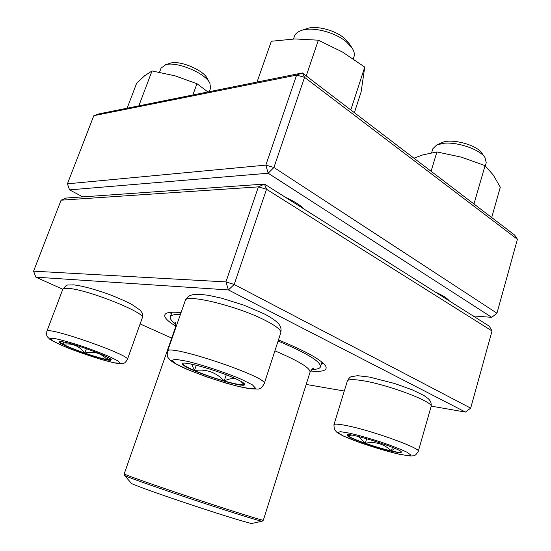 <?xml version="1.0" encoding="UTF-8"?>
<svg xmlns="http://www.w3.org/2000/svg" width="551" height="551" viewBox="0 0 551 551"><rect width="100%" height="100%" fill="white"/><g stroke="black" fill="none" stroke-linecap="round" stroke-linejoin="round"><path stroke-width="0.83" d="M492.036 330.979L266.526 189.268L234.189 284.461L470.678 408.133L492.036 330.979L489.322 326.192L264.48 184.075L258.405 186.872L61.078 200.185L33.583 271.161L225.917 281.919L258.405 186.872L266.526 189.268L264.48 184.075L66.409 198.029L61.078 200.185M278.455 339.933C306.466 351.428 322.266 360.271 325.848 366.449C327.452 370.561 322.363 372.077 310.578 371.002M175.741 326.144C165.658 319.945 162.497 315.682 166.244 313.361C168.654 312.135 173.593 311.887 181.059 312.603M431.185 406.128L465.464 412.079L228.424 289.936L35.836 277.16L62.807 289.261M140.119 323.926L171.712 338.094M306.191 384.426L344.279 391.038M170.686 312.321L171.154 314.511M321.219 364.431L322.907 362.964M465.464 412.079L470.678 408.133M234.189 284.461L225.917 281.919L228.424 289.936L234.189 284.461M33.583 271.161L35.836 277.16M62.945 341.868C74.977 343.686 113.575 358.198 111.137 359.899C111.109 363.226 57.524 344.589 59.432 341.875C59.591 341.496 60.762 341.496 62.945 341.868M209.277 91.68L210.599 88.008L209.862 83.153C205.365 73.207 176.885 61.195 165.761 64.694L161.092 68.083L159.535 72.215M165.107 64.88L170.624 63.096C179.915 60.176 203.443 70.101 207.252 78.456L209.704 82.87M107.962 357.468L107.108 359.589L111.15 359.782M84.778 353.074C94.228 356.325 101.673 358.501 107.108 359.589C101.219 353.088 93.773 350.911 84.778 353.074C79.234 345.856 71.961 342.908 62.959 344.23C68.048 346.813 75.322 349.761 84.778 353.074L86.397 348.673M59.508 341.778L62.959 344.23L63.647 341.992M62.959 344.23L63.785 342.019M107.108 359.589L107.893 357.427M391.293 451.186C374.68 447.474 345.773 437.012 347.171 435.152C346.345 431.385 403.759 449.464 401.3 452.247C400.866 452.956 397.526 452.605 391.293 451.186M485.335 165.879L486.244 162.724L484.983 157.524C479.955 149.438 457.165 141.621 443.514 143.308L436.709 144.961L432.824 148.777L431.626 152.737M437.046 144.817L441.744 142.73C450.532 137.957 476.78 144.72 481.843 153.144L484.77 157.235M347.233 435.049L347.812 435.751L348.735 434.794M394.736 448.314L391.362 450.952C397.243 452.295 400.556 452.681 401.3 452.123M351.586 435.104L347.812 435.751C350.243 437.508 356.077 440.015 365.313 443.266C374.728 446.517 383.406 449.079 391.362 450.952C383.992 443.817 375.307 441.255 365.313 443.266L358.915 436.633M365.313 443.266L366.677 438.686M391.362 450.952L392.415 447.343M233.982 377.979C241.31 381.23 244.878 383.427 244.692 384.564C244.258 389.364 180.115 367.868 182.629 363.75C182.188 360.581 215.599 369.749 233.982 377.979M353.301 58.84L353.983 56.774C354.803 54.218 354.21 51.346 352.206 48.164L346.517 41.972C335.029 32.054 311.873 26.296 301.066 30.567C297.547 31.855 295.343 33.763 294.441 36.304L293.511 38.99M301.645 30.374L306.549 28.721C315.599 25.16 334.705 29.912 344.251 38.157L348.99 43.322L351.869 47.655M182.698 363.626C182.987 364.962 186.906 367.262 194.455 370.527C203.553 374.37 213.471 377.848 224.202 380.968C216.164 372.311 206.253 368.826 194.455 370.527L191.652 364.177M243.824 383.22L244.176 384.722L244.782 384.295M235.959 378.861C232.205 378.213 228.286 378.916 224.202 380.968C234.76 383.951 241.421 385.204 244.176 384.722L240.691 381.209M224.202 380.968L226.261 374.818M194.455 370.527L196.266 365.23M175.673 324.105C171.575 321.061 169.791 318.657 170.314 316.908L171.216 315.799C172.697 314.759 175.769 314.311 180.418 314.442M278.097 341.021C306.928 353.129 321.047 361.738 320.455 366.856C319.828 368.571 316.963 369.425 311.859 369.411M131.352 483.296L131.792 483.62C134.905 485.431 162.38 495.246 193.449 505.542C224.532 515.853 250.354 523.726 251.876 523.45L251.986 523.429M473.068 315.916L491.774 317.342L268.172 173.234L265.837 165.121L296.603 75.108L93.822 115.676L67.422 183.82L265.837 165.121L273.93 167.476L496.954 313.216L517.417 239.299L304.551 77.333L273.93 167.476L268.172 173.234L69.564 189.875L82.788 196.879M93.822 115.676L98.918 113.892L302.327 72.952L514.634 235.05L517.417 239.299M435.304 292.044C442.419 295.191 447.102 298.153 449.354 300.929M285.232 197.189C294.055 201.191 300.426 205.213 304.345 209.277M448.741 300.543L448.693 300.164M69.564 189.875L67.422 183.82M491.774 317.342L496.954 313.216L491.774 317.342M296.603 75.108L304.551 77.333L302.327 72.952L296.603 75.108M431.082 171.258L436.915 151.938L461.394 157.166L485.066 165.624L493.297 175.066L500.315 187.209L491.699 217.535M473.956 203.994L485.066 165.624M413.973 158.192L422.7 154.934L436.915 151.938M257.028 82.065L271.347 41.256L295.054 38.942L318.354 40.189L342.433 52.001L364.755 67.091L361.091 92.024L354.383 112.693M350.787 109.952L364.755 67.091M306.225 75.928L318.354 40.189M192.85 94.986L196.969 83.724L207.892 91.955M138.845 105.854L152.021 70.948L174.991 75.804L196.969 83.724M127.143 108.21L136.689 83.105L144.741 75.687L152.021 70.948M114.45 362.827L119.829 363.247L118.506 361.229L110.414 357.069C101.935 353.432 92.113 349.685 80.935 345.835C70.073 342.35 61.381 339.933 54.88 338.583L50.327 338.534L52.8 340.931L61.498 345.201C77.491 352.096 102.252 360.333 114.45 362.827M62.773 289.358C67.525 283.572 66.313 285.342 73.503 284.846C82.271 285.873 94.125 289.055 109.07 294.392C118.548 298.091 126.138 301.445 131.854 304.455L140.064 310.103C142.895 314.063 142.626 312.279 142.31 317.817C147.062 313.333 87.23 289.309 68.276 288.393C64.963 288.139 63.131 288.455 62.773 289.358L46.842 331.371C46.291 325.613 132.123 355.719 127.371 359.521C125.848 361.993 124.65 363.205 123.775 363.164C123.541 363.853 120.655 363.812 115.125 363.033L101.563 359.583L73.634 350.147C60.507 345.367 48.777 339.023 49.521 338.968C47.09 336.31 46.208 336.833 46.842 331.371M349.802 433.224L340.36 431.653L337.853 432.514L342.433 435.51C353.914 441.014 379.494 449.526 397.188 453.735L407.21 455.601L410.95 455.154L407.327 452.378C401.204 449.458 392.56 446.069 381.388 442.212C369.714 438.465 359.183 435.469 349.802 433.224M347.364 380.975C348.749 378.372 350.071 376.939 351.318 376.684L357.551 375.692L369.611 377.091L394.771 383.537L412.286 389.846L423.926 395.487L428.458 398.807C430.772 401.19 431.647 403.787 431.068 406.604C434.649 402.161 386.94 384.143 361.449 380.493C352.702 379.171 348.005 379.329 347.364 380.975L333.934 424.787C334.416 423.671 339.003 424.022 347.695 425.827C373.02 430.944 421.425 448.521 418.285 451.324C416.48 454.451 414.793 455.946 413.209 455.801L410.523 456.008L399.799 454.368C387.443 451.372 374.17 447.46 359.975 442.632L343.149 435.937L337.164 432.625L334.305 429.408L333.934 424.787M187.836 369.597C204.469 376.388 221.282 381.988 238.287 386.396L250.34 388.703L255.561 388.241L252.523 384.935L241.386 379.322C225.421 372.531 203.56 365.251 187.147 361.263L175.438 359.273L171.719 360.326L176.286 364.053L187.836 369.597M185.246 300.626C187.154 297.382 189.076 295.577 191.011 295.205C193.676 294.434 196.011 293.649 208.478 295.336L221.454 298.139L244.003 305.199L264.094 313.815C277.559 320.778 279.302 324.766 279.853 325.62C281.044 327.549 281.354 329.946 280.776 332.797C281.396 330.173 276.306 326.075 265.499 320.503C237.784 306.046 185.136 293.325 185.246 300.626L167.518 351.318C166.657 342.894 270.107 377.628 264.204 383.751C262.118 387.525 259.9 389.302 257.544 389.068L249.823 388.799L238.9 386.602L225.111 382.869L205.433 376.457L187.402 369.473C178.937 365.788 173.255 362.73 170.355 360.292L168.262 357.833C167.228 356.986 166.987 354.816 167.518 351.318M274.901 350.856C298.828 361.008 310.537 368.137 310.034 372.256C311.783 369.363 312.878 368.137 313.312 368.571L312.947 368.688M175.232 322.872L175.011 322.562C175.383 321.577 175.521 323.217 175.425 327.48L176.175 326.571M175.425 327.48L124.209 473.881L124.657 474.191C127.963 475.947 160.961 487.49 197.83 499.709C234.719 511.941 263.722 520.943 263.344 520.165L310.034 372.256M262.235 521.191L262.145 521.212C260.823 521.46 231.413 512.32 195.543 500.411C159.68 488.517 128.183 477.435 124.925 475.665L124.478 475.368M166.602 313.188L166.244 313.361M325.655 366.098L325.848 366.449M142.31 317.817L127.371 359.521M431.068 406.604L418.285 451.324M446.937 298.573L446.73 299.269M280.776 332.797L264.204 383.751M320.455 366.856L321.942 362.131M170.314 316.908L171.96 312.238M251.876 523.45L262.145 521.212L263.344 520.165M131.427 483.379L124.54 475.437L124.209 473.881"/></g></svg>
